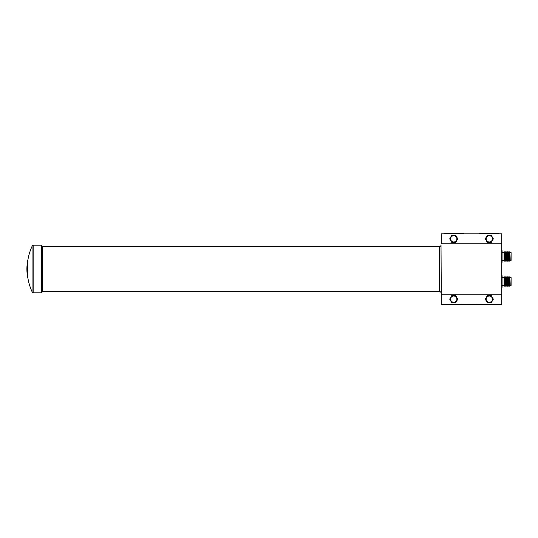 <?xml version="1.0" encoding="UTF-8"?>
<svg xmlns="http://www.w3.org/2000/svg" width="538" height="538" viewBox="0 0 538 538"><rect width="100%" height="100%" fill="white"/><g stroke="black" fill="none" stroke-linecap="round" stroke-linejoin="round"><path stroke-width="0.81" d="M27.438 276.673A54.876 54.876 0 0 1 27.169 274.441A54.62 10.383 0 0 1 27.162 274.266L27.391 275.772A54.809 54.809 0 0 0 27.438 276.149A54.358 10.336 180 0 0 27.438 276.673A54.358 10.336 180 0 0 27.741 277.521L27.774 277.521M26.94 271.091A54.876 54.876 0 0 1 26.92 267.42A54.876 51.352 0 0 1 26.954 266.539A54.876 54.876 180 0 0 26.907 268.038A54.876 47.25 0 0 1 27.176 264.198A54.876 51.352 180 0 0 26.927 267.81A54.869 8.467 0 0 1 27.055 267.406A54.742 54.742 0 0 1 27.384 262.82A54.62 10.383 180 0 0 27.169 263.559A54.876 54.876 0 0 1 27.438 261.327A54.358 10.336 0 0 1 27.741 260.479L27.7 261.555A54.587 54.587 0 0 0 27.492 274.676L27.525 275.752A54.358 10.336 180 0 0 27.472 275.933A54.742 54.742 0 0 1 27.035 269.404A54.869 8.467 180 0 0 26.907 269.928A54.876 51.352 180 0 0 26.94 271.091A54.876 51.352 180 0 0 26.961 271.582A54.876 47.243 180 0 0 27.176 273.929L27.256 273.929M27.162 263.761L27.283 263.761A54.742 54.742 0 0 0 27.243 264.198L27.176 264.198M504.093 260.627L504.093 252.356L502.068 252.356L502.068 260.627L504.093 260.627L504.368 261.165L504.093 252.356M504.368 261.165L504.368 251.818M504.684 260.56L504.684 252.423M505 261.165L505 251.818M505.31 260.56L505.31 252.423M505.626 261.165L505.626 251.818M505.935 260.56L505.935 252.423M506.251 261.165L506.251 251.818M506.567 260.56L506.567 252.423M506.877 261.165L506.877 251.818M507.193 260.56L507.193 252.423M507.502 261.165L507.502 251.818M507.818 260.56L507.818 252.423M508.134 261.165L508.134 251.818M508.444 260.56L508.444 252.423M508.76 261.165L508.76 251.818M509.069 260.56L509.069 252.423M510.797 260.56L511.1 252.598L511.1 260.385L509.701 260.56L509.385 251.818M509.701 260.56L509.385 261.165M510.797 252.423L509.701 252.423M502.068 285.644L504.093 285.644L504.093 277.373L502.068 277.373L502.068 286.889L502.068 276.129A4.324 4.324 0 0 0 501.86 274.878L501.759 288.139M504.093 285.644L504.093 277.373M504.368 286.182L504.368 276.835M504.684 285.577L504.684 277.44M505 286.182L505 276.835M505.31 285.577L505.31 277.44M505.626 286.182L505.626 276.835M505.935 285.577L505.935 277.44M506.251 286.182L506.251 276.835M506.567 285.577L506.567 277.44M506.877 286.182L506.877 276.835M507.193 285.577L507.193 277.44M507.502 286.182L507.502 276.835M507.818 285.577L507.818 277.44M508.134 286.182L508.134 276.835M508.444 285.577L508.444 277.44M508.76 286.182L508.76 276.835M509.069 285.577L509.069 277.44M510.797 285.577L511.1 277.615L511.1 285.402L509.701 285.577L509.385 276.835M509.701 285.577L509.385 286.182M510.797 277.44L509.701 277.44M501.86 263.122A4.324 4.324 0 0 0 502.068 261.871L502.068 251.111A4.324 4.324 0 0 0 501.86 249.861L501.759 263.122M502.068 286.889A4.324 4.324 0 0 1 501.86 288.139M441.281 304.185L501.759 304.488L441.281 304.488L441.019 245.247L441.281 294.172L501.759 294.172L501.759 233.815L441.281 233.815L501.759 233.815M441.019 245.247A1.432 1.432 0 0 1 439.613 246.417L439.613 291.583A1.432 1.432 0 0 1 441.019 292.753M439.613 246.417L42.347 246.417L42.347 291.583L439.613 291.583M42.347 246.417A0.753 0.753 0 0 1 41.608 245.805L41.608 292.195A0.753 0.753 0 0 1 42.347 291.583M27.801 260.459A54.647 54.647 0 0 1 32.078 246.276L32.078 291.724A1.917 1.917 0 0 0 33.82 292.84L41.487 292.84M32.078 246.276A1.917 1.917 0 0 1 33.82 245.16L41.487 245.16M32.078 291.724A54.647 54.647 0 0 1 27.673 276.673A54.13 10.296 0 0 1 27.667 276.149A54.58 54.58 0 0 1 27.64 275.933M27.472 275.933L27.707 275.933A54.13 10.296 0 0 1 27.761 275.752L27.72 274.676A54.351 54.351 0 0 1 27.936 261.555L27.761 260.459M441.281 233.815L441.281 243.828L501.759 243.828M501.759 304.185L501.759 294.172M502.068 276.129L502.068 277.373M502.041 281.112L501.759 278.193M502.041 256.095L501.759 253.176M456.883 299.141A3.141 3.141 0 0 1 453.742 302.282A3.141 3.141 0 0 1 450.595 299.141A3.141 3.141 0 0 1 453.742 296.001A3.141 3.141 0 0 1 456.883 299.141M451.718 302.638L449.701 299.141L451.718 295.638L455.76 295.638L457.777 299.141L455.76 302.638L451.718 302.638M444.032 233.512L445.565 233.512M463.447 304.488L444.032 304.488M461.913 233.512L463.447 233.512M461.913 233.465L445.565 233.465M479.6 233.512L481.127 233.512M499.008 304.488L479.6 304.488M497.482 233.512L499.008 233.512M497.482 233.465L481.127 233.465M492.445 299.141A3.141 3.141 0 0 1 489.304 302.282A3.141 3.141 0 0 1 486.164 299.141A3.141 3.141 0 0 1 489.304 296.001A3.141 3.141 0 0 1 492.445 299.141M487.287 302.638L485.263 299.141L487.287 295.638L491.322 295.638L493.346 299.141L491.322 302.638L487.287 302.638M456.883 238.859A3.141 3.141 0 0 1 453.742 241.999A3.141 3.141 0 0 1 450.595 238.859A3.141 3.141 0 0 1 453.742 235.718A3.141 3.141 0 0 1 456.883 238.859M451.718 242.362L449.701 238.859L451.718 235.362L455.76 235.362L457.777 238.859L455.76 242.362L451.718 242.362M492.445 238.859A3.141 3.141 0 0 1 489.304 241.999A3.141 3.141 0 0 1 486.164 238.859A3.141 3.141 0 0 1 489.304 235.718A3.141 3.141 0 0 1 492.445 238.859M487.287 242.362L485.263 238.859L487.287 235.362L491.322 235.362L493.346 238.859L491.322 242.362L487.287 242.362M41.608 245.805L41.608 292.195M33.82 245.16L33.82 292.84"/></g></svg>
